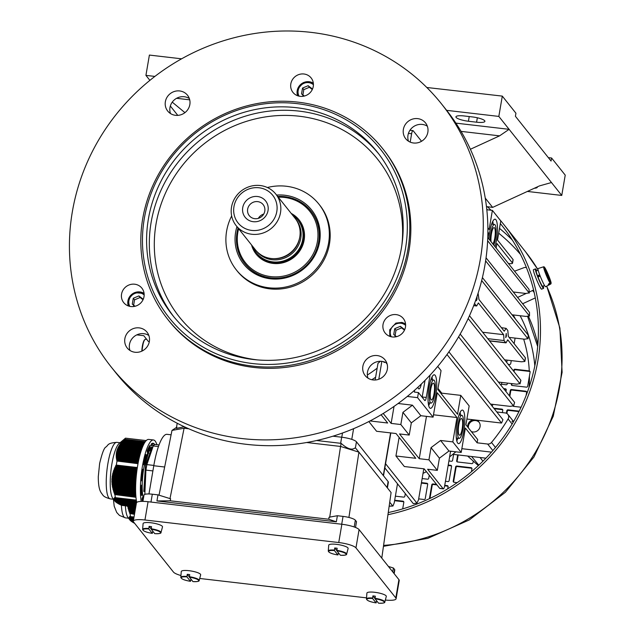 <?xml version="1.0" encoding="UTF-8"?>
<svg xmlns="http://www.w3.org/2000/svg" width="635" height="635" viewBox="0 0 635 635"><rect width="100%" height="100%" fill="white"/><g stroke="black" fill="none" stroke-linecap="round" stroke-linejoin="round"><path stroke-width="0.95" d="M492.133 406.13A146.741 139.073 -38.5 0 0 493.03 404.376M501.007 385.326A146.741 139.073 -38.5 0 0 501.944 382.468M506.746 362.514A146.741 139.073 -38.5 0 0 507.127 360.116M423.029 473.377A146.741 139.073 -38.5 0 0 426.418 471.67M449.612 456.875A146.741 139.073 -38.5 0 0 455.843 451.81M498.912 382.691A146.741 139.073 -38.5 0 0 499.094 382.135A146.741 139.073 -38.5 0 1 498.912 382.691M423.72 469.352A146.741 139.073 -38.5 0 0 424.323 469.043A146.741 139.073 -38.5 0 1 423.72 469.352M450.461 451.914A146.741 139.073 -38.5 0 0 451.247 451.271A146.741 139.073 -38.5 0 1 450.461 451.914M491.498 452.136L461.843 448.683L491.498 452.136M511.969 421.378A4.223 4 141.5 0 1 513.405 421.831M485.91 458.176L452.826 454.327M514.556 271.193L523.859 267.708A4.223 4 141.5 0 1 526.415 267.573M535.305 297.902L522.637 303.752M533.551 289.901A4.223 4 141.5 0 1 532.598 290.505L529.233 292.06M526.137 293.489L517.604 297.426M482.925 461.208L480.1 457.502M467.622 456.049L478.353 465.598M478.806 465.177L471.591 456.509M180.951 575.532A14.78 3.231 9.7 0 1 173.458 572.072L133.604 522.026A14.78 3.231 9.7 0 1 133.31 521.192A14.78 3.231 9.7 0 1 144.947 519.994L338.741 542.536A14.78 3.231 9.7 0 1 355.957 547.878L395.811 597.932A14.78 3.231 9.7 0 1 396.097 598.757A14.78 3.231 9.7 0 1 385.342 600.051M366.53 597.868L199.707 578.469M133.31 521.192L136.438 502.92A14.78 3.231 9.7 0 1 148.066 501.721L341.86 524.256A14.78 3.231 9.7 0 1 359.077 529.606L398.931 579.652A14.78 3.231 9.7 0 1 399.224 580.485L396.097 598.757M151.233 529.249A8.898 1.945 -170.3 0 1 160.353 532.305A8.898 1.945 -170.3 0 1 154.734 533.646L151.233 529.249L151.527 526.661A9.509 2.08 -170.3 0 0 149.082 526.375L148.788 528.963L152.289 533.36L152.821 531.074M151.209 528.772A9.319 2.04 9.7 0 1 160.996 532.543L162.489 526.915A9.842 2.151 -170.3 0 0 153.162 523.089A9.842 2.151 -170.3 0 0 143.097 523.597L142.629 529.407A9.319 2.04 9.7 0 1 148.765 528.487M148.788 528.963A8.898 1.945 -170.3 0 0 143.161 530.304A8.898 1.945 -170.3 0 0 152.289 533.36L152.432 533.098M149.082 526.375L151.193 529.026M189.405 577.191A8.898 1.945 -170.3 0 1 198.533 580.247A8.898 1.945 -170.3 0 1 192.905 581.581L189.405 577.191L189.706 574.596A9.509 2.08 -170.3 0 0 187.254 574.318L186.96 576.905L190.46 581.303L191 579.017M189.389 576.715A9.319 2.04 9.7 0 1 199.176 580.485L200.668 574.85A9.842 2.151 -170.3 0 0 191.341 571.032A9.842 2.151 -170.3 0 0 181.269 571.54L180.808 577.342A9.319 2.04 9.7 0 1 186.936 576.429M186.96 576.905A8.898 1.945 -170.3 0 0 181.34 578.247A8.898 1.945 -170.3 0 0 190.46 581.303L190.611 581.033M187.254 574.318L189.365 576.969M375.039 598.773A8.898 1.945 -170.3 0 1 384.167 601.829A8.898 1.945 -170.3 0 1 378.539 603.171L375.039 598.773L375.333 596.186A9.509 2.08 -170.3 0 0 372.888 595.9L372.594 598.495L376.095 602.885L376.634 600.607M375.023 598.297A9.319 2.04 9.7 0 1 384.81 602.067L386.302 596.44A9.842 2.151 -170.3 0 0 376.976 592.622A9.842 2.151 -170.3 0 0 366.903 593.122L366.443 598.932A9.319 2.04 9.7 0 1 372.57 598.019M372.594 598.495A8.898 1.945 -170.3 0 0 366.974 599.829A8.898 1.945 -170.3 0 0 376.095 602.885L376.245 602.623M372.888 595.9L374.999 598.559M336.867 550.839A8.898 1.945 -170.3 0 1 345.988 553.895A8.898 1.945 -170.3 0 1 340.368 555.236L336.867 550.839L337.161 548.251A9.509 2.08 -170.3 0 0 334.716 547.965L334.423 550.553L337.915 554.95L338.455 552.664M336.844 550.362A9.319 2.04 9.7 0 1 346.631 554.133L348.123 548.497A9.842 2.151 -170.3 0 0 338.796 544.679A9.842 2.151 -170.3 0 0 328.732 545.187L328.263 550.989A9.319 2.04 9.7 0 1 334.399 550.077M334.423 550.553A8.898 1.945 -170.3 0 0 328.795 551.894A8.898 1.945 -170.3 0 0 337.915 554.95L338.066 554.68M334.716 547.965L336.828 550.616M402.693 508.889L403.812 502.325A1.056 1 -38.5 0 0 402.971 501.19L394.684 500.229M519.176 411.147L508.04 409.853A1.056 1 -38.5 0 0 506.849 410.75L506.42 413.266M511.492 383.58L511.358 384.35A1.056 1 -38.5 0 0 512.207 385.485L526.486 387.144A1.056 1 -38.5 0 0 527.677 386.247L530.114 372.039L529.28 370.896L514.985 369.237A1.056 1 -38.5 0 0 513.786 370.134L513.62 371.142M529.923 371.261L529.28 370.896A1.056 1 -38.5 0 0 529.265 370.896A137.303 130.135 -38.5 0 0 523.645 339.09M502.372 412.615L502.769 410.273A1.056 1 -38.5 0 0 501.92 409.138L493.768 408.194M526.09 395.534L526.637 392.343A1.056 1 -38.5 0 0 525.796 391.208L511.516 389.541A1.056 1 -38.5 0 0 510.318 390.438L509.397 395.859M513.263 406.321L521.073 407.225M501.372 384.223L506.087 384.77A1.056 1 -38.5 0 0 507.278 383.873L507.413 383.103M514.096 343.614A1.056 1 -38.5 0 0 514.223 343.257L515.104 338.098M508.175 364.299L509.556 364.466A1.056 1 -38.5 0 0 510.754 363.569L511.262 360.601M505.968 391.557L506.238 389.969A1.056 1 -38.5 0 0 505.397 388.834L503.642 388.628M436.539 484.386L432.959 483.965A1.056 1 -38.5 0 0 431.768 484.862L429.403 498.689M447.731 488.807L448.088 486.759A1.056 1 -38.5 0 0 447.238 485.624L444.746 485.338M448.913 460.97L451.406 461.256A1.056 1 -38.5 0 0 452.596 460.359L453.612 454.422M457.692 454.898L456.676 460.835A1.056 1 -38.5 0 0 457.525 461.97L471.805 463.629A1.056 1 -38.5 0 0 472.996 462.732L473.25 461.272M471.464 471.694L471.956 468.828A1.056 1 -38.5 0 0 471.106 467.693L456.827 466.034A1.056 1 -38.5 0 0 455.636 466.923L453.207 481.139A1.056 1 -38.5 0 0 454.049 482.275L457.192 482.64M445.445 481.274L447.929 481.568A1.056 1 -38.5 0 0 449.128 480.671L451.556 466.455A1.056 1 -38.5 0 0 450.707 465.32L448.215 465.026M395.375 496.165L403.662 497.126A1.056 1 -38.5 0 0 404.852 496.229L405.305 493.609M418.671 498.872L424.061 499.499A1.056 1 -38.5 0 0 425.252 498.602L427.688 484.386A1.056 1 -38.5 0 0 426.839 483.251L421.45 482.624M422.148 478.568L427.53 479.195A1.056 1 -38.5 0 0 428.728 478.298L429.252 475.226M388.255 512.564A182.634 173.093 -38.5 0 0 502.285 225.981A182.634 173.093 -38.5 0 0 500.324 223.568M487.561 209.828A182.634 173.093 -38.5 0 0 486.735 209.042M387.953 514.699A184.745 175.093 -38.5 0 0 503.936 224.663A184.745 175.093 -38.5 0 0 499.554 219.392M490.99 210.225A184.745 175.093 -38.5 0 0 487.418 206.788M539.131 285.321L541.274 288.988M514.04 371.666L514.207 370.657A1.056 1 141.5 0 1 515.406 369.76L529.685 371.427A1.056 1 141.5 0 1 529.693 371.427L530.082 371.562M511.81 385.35A1.056 1 141.5 0 1 511.778 384.873L511.993 383.635M506.889 413.512L507.27 411.274A1.056 1 141.5 0 1 508.46 410.377L518.954 411.599M394.605 500.697L403.384 501.714A1.056 1 141.5 0 1 403.781 501.848M494.189 408.718L502.341 409.67A1.056 1 141.5 0 1 502.737 409.797M509.81 396.383L510.738 390.969A1.056 1 141.5 0 1 511.929 390.073L526.209 391.731A1.056 1 141.5 0 1 526.606 391.866M504.055 389.16L505.809 389.358A1.056 1 141.5 0 1 506.206 389.493M429.958 498.427L432.181 485.386A1.056 1 141.5 0 1 433.38 484.489L436.959 484.91M444.667 485.807L447.659 486.156A1.056 1 141.5 0 1 448.048 486.283M457.129 461.836A1.056 1 141.5 0 1 457.097 461.359L458.192 454.954M453.66 482.148A1.056 1 141.5 0 1 453.628 481.671L456.057 467.455A1.056 1 141.5 0 1 457.248 466.558L471.527 468.217A1.056 1 141.5 0 1 471.924 468.352M448.135 465.495L451.128 465.844A1.056 1 141.5 0 1 451.525 465.979M421.37 483.1L427.26 483.783A1.056 1 141.5 0 1 427.649 483.918M479.203 422.339A6.334 6.001 -38.5 0 0 468.447 427.958M535.408 268.883L533.463 269.692A10.557 0.968 67.3 0 0 535.432 276.796A10.557 0.968 67.3 0 0 541.599 289.179L543.536 288.369A10.557 0.968 -112.7 0 1 538.583 278.995A10.557 0.968 -112.7 0 1 535.408 268.883A10.557 0.968 -112.7 0 1 536.837 270.748M543.219 286.044A10.557 0.968 -112.7 0 1 543.536 288.369M538.289 277.043A5.596 0.516 -112.7 0 1 538.131 276.622M538.163 270.192L536.281 270.978A8.287 0.762 67.3 0 0 537.591 275.947L538.147 276.63L539.964 275.511M540.115 275.892L538.067 277.185A8.287 0.762 67.3 0 0 542.663 286.274L544.544 285.488M539.647 274.669L537.591 275.947M550.87 283.369L544.87 267.708A8.898 0.818 67.3 0 1 549.386 277.439A8.898 0.818 67.3 0 1 550.87 283.369L548.751 284.885L548.465 284.139M543.87 266.843L550.37 282.734L548.251 284.258A9.509 0.873 67.3 0 0 548.751 284.885M550.164 283.266A9.319 0.857 -112.7 0 1 545.687 273.748A9.319 0.857 -112.7 0 1 543.687 266.771L538.02 268.573A9.842 0.905 67.3 0 0 539.845 275.201A9.842 0.905 67.3 0 0 545.386 286.655A9.842 0.905 67.3 0 0 545.6 286.726L550.862 283.964A9.319 0.857 -112.7 0 1 550.664 283.893M539.091 276.535A4.731 0.437 -112.7 0 1 538.948 276.138M410.194 142.113L411.623 133.755A4.223 0.976 -83.4 0 1 412.948 130.619A4.223 0.976 -83.4 0 1 413.155 130.746L421.537 141.272M476.964 296.616L477.044 299.172L476.369 300.744L476.083 299.164M474.678 303.673L476.361 305.784L473.75 305.483M487.751 338.661L504.047 340.55L503.642 334.677L478.369 302.943L476.671 305.983L473.694 305.633M504.047 340.55L505.722 342.662L489.426 340.765M478.091 293.164L478.957 299.49L504.23 331.224L506.127 328.366L507.809 330.478L508.325 336.367L525.367 357.767A320.929 304.165 141.5 0 1 524.772 361.22L507.73 339.812L506.039 342.86L489.569 340.947M501.388 327.652L506.127 328.366M506.405 336.05L505.738 337.622L506.222 333.423L506.405 336.05M487.878 227.941L489.125 229.497L492.387 210.391L500.777 220.924L497.515 240.038L513.032 259.524L512.445 262.977A4.223 0.921 9.7 0 1 512.524 263.215A4.223 0.921 9.7 0 1 509.206 263.557L508.397 263.462M487.894 232.148L488.529 232.95L487.886 232.878M487.783 237.331L488.529 232.95M496.141 248.071L496.919 243.483L512.445 262.977M488.902 238.974A16.891 3.921 -83.4 0 1 489.76 231.751A16.891 3.921 -83.4 0 1 495.062 219.186A16.891 3.921 -83.4 0 1 497.467 228.997A16.891 3.921 -83.4 0 1 494.99 246.626M433.499 414.798L456.986 417.528L437.269 392.763L433.102 417.131L417.576 397.645L418.449 392.565L424.736 400.471A4.223 0.976 96.6 0 0 424.942 400.598A4.223 0.976 96.6 0 0 426.268 397.462L430.093 375.126A4.223 0.976 96.6 0 0 430.093 375.094M456.986 417.528L452.818 441.897L461.208 452.43L465.376 428.061L477.115 442.809L477.679 439.547L465.931 424.791L469.162 405.908L460.772 395.367L457.541 414.258L437.825 389.493L441.055 370.61L437.721 366.435M429.022 387.342A16.891 3.921 -83.4 0 1 434.324 374.785A16.891 3.921 -83.4 0 1 436.269 392.009A16.891 3.921 -83.4 0 1 430.427 408.337A16.891 3.921 -83.4 0 1 429.022 387.342M457.129 422.64A16.891 3.921 -83.4 0 1 462.431 410.075A16.891 3.921 -83.4 0 1 464.375 427.307A16.891 3.921 -83.4 0 1 458.533 443.635A16.891 3.921 -83.4 0 1 457.129 422.64M136.787 334.875L143.78 335.693L148.392 341.487L149.328 341.598M437.999 388.445L441.754 393.16A141.462 134.072 141.5 0 1 441.238 393.787M477.115 442.809L487.64 444.04A4.223 4 -38.5 0 0 491.49 442.46L495.483 447.477M399.121 437.388L395.938 455.993L404.328 466.527L424.156 468.836L439.682 488.323A4.223 0.976 96.6 0 0 439.888 488.458L443.357 488.863A4.223 0.976 -83.4 0 1 443.151 488.728L439.682 488.323M368.848 421.553L376.587 431.276L396.049 433.538L415.766 458.295L395.938 455.993M439.42 458.184L448.969 451.009L440.579 440.476L431.03 447.643L439.42 458.184L437.332 470.368L427.625 469.241L443.151 488.728M450.58 451.199L444.683 485.719A4.223 0.976 -83.4 0 1 443.357 488.863M411.313 422.886L420.862 415.711L412.472 405.178L402.923 412.353L411.313 422.886L409.226 435.07L399.518 433.943L419.235 458.7L426.474 416.362M503.642 334.677L482.64 332.232M504.611 359.831L521.533 361.799L524.859 361.458L525.447 357.997M512.524 263.215L513.12 259.763A4.223 0.921 -170.3 0 0 513.032 259.524M466.916 419.029L501.563 423.061A320.929 304.165 -38.5 0 0 502.936 419.695L448.905 351.853M447 354.536L501.563 423.061M441.754 393.16L460.772 395.367M375.61 377.23A141.462 134.072 141.5 0 1 371.84 379.73M387.152 364.141L385.929 362.609M384.842 467.908L413.298 503.65L416.933 503.111A320.929 304.165 141.5 0 1 413.298 503.65M385.556 463.717L416.933 503.111L418.489 499.943L423.815 468.797M389.731 502.19L392.692 505.912A320.929 304.165 141.5 0 1 389.168 506.166M389.16 506.222L392.938 506.047L394.24 502.825L397.494 483.799M437.332 470.368L428.942 459.827L419.235 458.7M409.226 435.07L400.836 424.537L391.128 423.402L394.033 406.408M383.215 413.472L391.128 423.402M381.095 414.758L387.66 423.005L370.007 420.949M380.46 361.275A146.741 139.073 141.5 0 1 378 363.276L375.142 380M383.548 361.688L384.215 362.522A146.741 139.073 141.5 0 0 384.731 362.077M381.857 361.363L378.801 379.254M485.624 260.874L529.495 316.063L529.487 312.349A320.929 304.165 141.5 0 1 529.407 315.857L526.129 316.436L512.048 314.793M486.061 257.81L529.487 312.349M481.679 280.559L528.003 338.86M482.402 277.574L528.256 335.153A320.929 304.165 141.5 0 1 527.923 338.638L524.669 339.209L509.151 337.407M468.178 318.564L520.057 383.858M469.479 315.714L520.819 380.182A320.929 304.165 141.5 0 1 519.978 383.603L516.723 384.183L498.404 382.056M487.64 240.705L529.28 293.076L529.011 289.346A320.929 304.165 141.5 0 1 529.193 292.886L525.859 293.457L513.278 291.989M487.775 237.561L529.011 289.346M458.581 336.828L513.588 406.067L514.612 402.407A320.929 304.165 141.5 0 1 513.517 405.805L510.222 406.376L490.498 404.082M460.184 334.058L514.612 402.407M377.158 368.189A146.741 139.073 141.5 0 1 367.34 375.039M471.321 431.562A6.334 6.001 -38.5 0 0 478.909 421.934A6.334 6.001 -38.5 0 0 476.448 420.14M473.472 419.791A6.334 6.001 -38.5 0 0 467.82 427.164M512.12 424.005L508.095 418.949A4.223 4 -38.5 0 0 505.254 412.948L496.768 411.964M508.095 418.949A181.578 172.093 141.5 0 1 491.49 442.46M486.815 209.74L492.387 210.391M402.923 412.353L400.836 424.537M412.472 405.178L398.105 403.503M420.862 415.711L433.102 417.131M407.281 396.446L417.576 397.645M414.695 390.144L414.369 392.089L418.449 392.565M431.03 447.643L428.942 459.827M448.969 451.009L461.208 452.43M440.579 440.476L452.818 441.897M428.673 405.614A16.891 3.921 96.6 0 0 429.784 402.947M432.467 379.881A16.891 3.921 96.6 0 0 431.998 377.031M430.07 388.66A11.613 2.699 -83.4 0 1 433.721 380.024A11.613 2.699 -83.4 0 1 435.054 391.874A11.613 2.699 -83.4 0 1 431.038 403.098A11.613 2.699 -83.4 0 1 430.07 388.66M430.697 389.453A8.445 1.961 96.6 0 0 430.99 399.685A8.445 1.961 96.6 0 0 431.403 399.947A8.445 1.961 96.6 0 0 434.324 391.787A8.445 1.961 96.6 0 0 433.348 383.167A8.445 1.961 96.6 0 0 430.697 389.453M456.779 440.912A16.891 3.921 96.6 0 0 457.891 438.245M460.573 415.179A16.891 3.921 96.6 0 0 460.105 412.329M458.176 423.958A11.613 2.699 -83.4 0 1 461.828 415.322A11.613 2.699 -83.4 0 1 463.161 427.164A11.613 2.699 -83.4 0 1 459.145 438.388A11.613 2.699 -83.4 0 1 458.176 423.958M459.097 434.975A8.445 1.961 96.6 0 0 459.51 435.245A8.445 1.961 96.6 0 0 462.431 427.085A8.445 1.961 96.6 0 0 461.454 418.465A8.445 1.961 96.6 0 0 458.803 424.751A8.445 1.961 96.6 0 0 459.097 434.975M492.736 221.432A16.891 3.921 -83.4 0 1 493.204 224.282M490.117 240.506A11.613 2.699 -83.4 0 1 490.807 233.069A11.613 2.699 -83.4 0 1 494.451 224.433A11.613 2.699 -83.4 0 1 496.086 232.378A11.613 2.699 -83.4 0 1 493.768 245.094M492.847 243.935A8.445 1.961 96.6 0 0 495.109 235.696A8.445 1.961 96.6 0 0 494.498 227.838A8.445 1.961 96.6 0 0 494.086 227.576A8.445 1.961 96.6 0 0 491.434 233.855A8.445 1.961 96.6 0 0 491.038 241.657M422.148 397.216A4.223 0.976 96.6 0 0 422.188 396.986L425.029 380.373M417.965 387.183A8.445 1.961 96.6 0 0 418.521 388.676A8.445 1.961 96.6 0 0 418.933 388.938A8.445 1.961 96.6 0 0 421.315 384.032M176.586 98.298L189.722 99.83M184.928 112.649L172.252 102.14M181.61 58.817L149.392 55.07L145.923 75.374L154.884 76.414M149.892 80.359L145.923 75.374M170.331 106.021L177.776 115.372M477.345 117.777L476.591 122.198A10.557 2.31 -170.3 0 0 484.902 121.341A10.557 2.31 -170.3 0 0 472.4 116.927L464.241 115.975A10.557 2.31 -170.3 0 0 455.93 116.832A10.557 2.31 -170.3 0 0 468.432 121.245L469.233 116.562M476.591 122.198L468.432 121.245M426.799 87.487L502.301 96.107L498.832 116.419L446.643 110.347M455.898 123.134L509.111 129.326L499.57 135.858L461.058 131.381M470.392 149.265L499.57 135.858M498.832 116.419L561.753 195.437L565.229 175.133L551.593 158.012L551.069 161.052L515.414 116.276L515.938 113.228L502.301 96.107M486.458 206.597L492.649 207.391L485.243 198.096M492.649 207.391L539.425 185.912L551.482 182.531M551.593 158.012L548.346 157.631M561.753 195.437L527.383 191.437M537.305 186.88A10.557 2.31 9.7 0 1 537.337 187.19A10.557 2.31 9.7 0 1 534.297 188.262M257.532 196.509A13.089 12.406 141.5 0 1 268.034 210.574A13.089 12.406 141.5 0 1 253.23 221.694A13.089 12.406 141.5 0 1 242.737 207.629A13.089 12.406 141.5 0 1 257.532 196.509M259.024 187.777A22.169 21.011 -38.5 0 0 235.013 217.607A22.169 21.011 -38.5 0 0 272.105 221.917A22.169 21.011 -38.5 0 0 259.024 187.777M260.175 185.523A25.337 24.011 -38.5 0 0 234.799 198.255A25.337 24.011 -38.5 0 0 236.188 225.671A25.337 24.011 -38.5 0 0 270.97 228.679A25.337 24.011 -38.5 0 0 275.828 194.112A25.337 24.011 -38.5 0 0 260.175 185.523M236.188 225.671L255.492 249.904A25.337 24.011 -38.5 0 0 275.225 258.628A25.337 24.011 -38.5 0 0 299.212 239.53A25.337 24.011 -38.5 0 0 295.132 218.345L275.828 194.112M275.225 258.628L276.011 258.588A24.281 23.011 -38.5 0 0 298.998 240.292L299.212 239.53M256.715 251.325A25.257 23.939 -38.5 0 0 291.267 254.167A25.257 23.939 -38.5 0 0 296.235 219.853M253.016 246.801A26.392 25.011 -38.5 0 0 256.548 252.936A26.392 25.011 -38.5 0 0 292.775 256.064A26.392 25.011 -38.5 0 0 297.839 220.051A26.392 25.011 -38.5 0 0 292.656 215.233M264.787 211.153A8.866 8.406 -38.5 0 0 263.16 204.629A8.866 8.406 -38.5 0 0 250.984 203.581A8.866 8.406 -38.5 0 0 249.285 215.678A8.866 8.406 -38.5 0 0 258.278 218.376A8.866 8.406 -38.5 0 0 264.787 211.153M263.739 214.066A8.866 8.406 -38.5 0 0 258.35 218.361M277.701 196.453A42.227 40.021 141.5 0 1 310.856 210.979A42.227 40.021 141.5 0 1 318.627 242.03A42.227 40.021 141.5 0 1 287.623 276.455A42.227 40.021 141.5 0 1 244.792 263.588A42.227 40.021 141.5 0 1 238.061 228.021M256.548 252.936L257.183 253.722A26.392 25.011 -38.5 0 0 283.948 261.763A26.392 25.011 -38.5 0 0 303.324 240.252A26.392 25.011 -38.5 0 0 298.474 220.845L297.839 220.051M238.633 228.743A41.172 39.021 -38.5 0 0 269.01 276.36A41.172 39.021 -38.5 0 0 317.397 241.649A41.172 39.021 -38.5 0 0 278.273 197.175M291.203 213.408A27.448 26.011 141.5 0 1 304.133 240.101A27.448 26.011 141.5 0 1 278.733 263.485A27.448 26.011 141.5 0 1 251.563 244.975M405.463 327.088A11.613 11.009 -38.5 0 0 403.328 318.548A11.613 11.009 -38.5 0 0 387.39 317.175A11.613 11.009 -38.5 0 0 385.159 333.018A11.613 11.009 -38.5 0 0 396.938 336.55A11.613 11.009 -38.5 0 0 405.463 327.088M387.35 369.173A12.668 12.009 141.5 0 1 378.047 379.5A12.668 12.009 141.5 0 1 365.196 375.642A12.668 12.009 141.5 0 1 367.633 358.354A12.668 12.009 141.5 0 1 385.016 359.854A12.668 12.009 141.5 0 1 387.35 369.173M480.354 259.167A211.137 200.104 141.5 0 1 325.342 431.284A211.137 200.104 141.5 0 1 111.189 366.966A211.137 200.104 141.5 0 1 151.701 78.899A211.137 200.104 141.5 0 1 441.523 103.918A211.137 200.104 141.5 0 1 480.354 259.167M382.667 148.63L383.715 149.947A137.239 130.072 141.5 0 1 408.956 250.857A137.239 130.072 141.5 0 1 308.197 362.744A137.239 130.072 141.5 0 1 168.997 320.929L167.95 319.611A137.239 130.072 141.5 0 1 194.286 132.374A137.239 130.072 141.5 0 1 382.667 148.63A137.239 130.072 141.5 0 1 407.9 249.547A137.239 130.072 141.5 0 1 307.149 361.426A137.239 130.072 141.5 0 1 167.95 319.611M149.344 341.495A12.668 12.009 -38.5 0 0 147.018 332.176A12.668 12.009 -38.5 0 0 129.627 330.676A12.668 12.009 -38.5 0 0 127.198 347.964A12.668 12.009 -38.5 0 0 140.041 351.822A12.668 12.009 -38.5 0 0 149.344 341.495M189.841 104.561A12.668 12.009 -38.5 0 0 187.516 95.242A12.668 12.009 -38.5 0 0 170.124 93.742A12.668 12.009 -38.5 0 0 167.696 111.03A12.668 12.009 -38.5 0 0 180.546 114.887A12.668 12.009 -38.5 0 0 189.841 104.561M427.847 132.239A12.668 12.009 -38.5 0 0 425.521 122.92A12.668 12.009 -38.5 0 0 408.13 121.42A12.668 12.009 -38.5 0 0 405.701 138.708A12.668 12.009 -38.5 0 0 418.544 142.565A12.668 12.009 -38.5 0 0 427.847 132.239M313.261 86.471A11.613 11.009 -38.5 0 0 311.126 77.93A11.613 11.009 -38.5 0 0 295.188 76.557A11.613 11.009 -38.5 0 0 292.957 92.4A11.613 11.009 -38.5 0 0 304.736 95.933A11.613 11.009 -38.5 0 0 313.261 86.471M144.002 296.68A11.613 11.009 -38.5 0 0 141.867 288.139A11.613 11.009 -38.5 0 0 125.928 286.766A11.613 11.009 -38.5 0 0 123.698 302.609A11.613 11.009 -38.5 0 0 135.477 306.149A11.613 11.009 -38.5 0 0 144.002 296.68M408.488 141.216A12.668 12.009 141.5 0 1 407.987 135.184A12.668 12.009 141.5 0 1 427.339 126.206M189.341 98.528A12.668 12.009 -38.5 0 0 174.744 99.536A12.668 12.009 -38.5 0 0 170.482 113.538M148.836 335.463A12.668 12.009 -38.5 0 0 134.239 336.471A12.668 12.009 -38.5 0 0 129.984 350.472M310.856 210.979L311.071 211.241A42.227 40.021 141.5 0 1 318.834 242.292A42.227 40.021 141.5 0 1 287.83 276.717A42.227 40.021 141.5 0 1 244.999 263.85L244.792 263.588M276.598 195.072A43.45 41.18 141.5 0 1 319.595 241.903A43.45 41.18 141.5 0 1 267.7 278.392A43.45 41.18 141.5 0 1 236.958 226.639M267.367 187.516A52.784 50.03 141.5 0 1 318.905 204.137A52.784 50.03 141.5 0 1 328.612 242.951A52.784 50.03 141.5 0 1 289.862 285.98A52.784 50.03 141.5 0 1 236.323 269.899A52.784 50.03 141.5 0 1 231.664 215.948M318.905 204.137L319.746 205.192A52.784 50.03 141.5 0 1 329.454 244.007A52.784 50.03 141.5 0 1 290.703 287.036A52.784 50.03 141.5 0 1 237.165 270.954L236.323 269.899M401.368 248.309A130.905 124.063 141.5 0 1 305.26 355.021A130.905 124.063 141.5 0 1 172.49 315.143A130.905 124.063 141.5 0 1 197.604 136.541A130.905 124.063 141.5 0 1 377.293 152.051A130.905 124.063 141.5 0 1 401.368 248.309M405.447 248.777A135.128 128.072 141.5 0 1 190.373 338.558A135.128 128.072 141.5 0 1 228.854 113.451A135.128 128.072 141.5 0 1 405.447 248.777M441.523 103.918L446.135 109.712A211.137 200.104 141.5 0 1 484.965 264.962A211.137 200.104 141.5 0 1 329.954 437.086A211.137 200.104 141.5 0 1 115.808 372.761L111.189 366.966M367.99 378.15A12.668 12.009 141.5 0 1 367.482 372.118A12.668 12.009 141.5 0 1 386.842 363.141M396.534 336.661L393.74 334.518L394.74 328.66L400.344 326.319L404.709 329.66M395.002 336.098L396.002 330.24L394.74 328.66M396.002 330.24L401.598 327.898L400.344 326.319M401.598 327.898L404.487 330.152M135.072 306.26L132.278 304.117L133.279 298.252L138.882 295.918L143.24 299.26M133.541 305.697L134.541 299.831L140.137 297.498L138.882 295.918M140.137 297.498L143.026 299.744M134.541 299.831L133.279 298.252M304.34 96.044L301.538 93.901L302.546 88.043L308.142 85.701L312.507 89.043M302.8 95.48L303.8 89.622L309.404 87.281L308.142 85.701M309.404 87.281L312.285 89.535M303.8 89.622L302.546 88.043M164.655 467.011L153.781 465.741L148.963 493.959M153.781 465.741A42.227 9.803 -83.4 0 1 167.053 434.332L171.101 434.808M176.911 427.133L171.982 430.411L184.079 428.244L169.974 498.713M159.02 495.189L171.982 430.411M328.747 519.239L336.344 521.819L156.94 500.959L170.212 500.801L328.747 519.239L329.057 517.215L337.383 515.731L343.051 516.39A10.557 2.31 9.7 0 1 355.346 520.208L356.513 521.676L355.521 527.463M142.931 501.364L144.01 495.062A10.557 2.31 9.7 0 1 152.313 494.205L150.971 502.055M170.212 500.801L170.617 498.792L157.98 494.863L152.313 494.205M393.906 573.341L394.573 569.468L393.406 568L392.74 571.881M394.573 569.468A10.557 2.31 9.7 0 1 394.779 570.055L394.16 573.659M388.422 566.452L393.406 568M336.344 521.819L337.383 515.731M329.7 517.295L340.558 446.445L306.681 442.508M188.801 428.8L184.079 428.244L185.087 427.117M156.94 500.959L157.98 494.863M341.13 443.349L340.558 446.445L358.918 452.152L355.298 447.754C352.171 450.501 347.456 449.032 341.13 443.349L340.646 443.301L341.686 437.213L332.93 436.189M316.659 440.515L340.646 443.301M387.096 487.537L388.12 481.568L356.441 441.793L355.402 447.881M184.245 426.728L176.324 428.411L177.205 423.243M341.686 437.213A12.668 2.77 9.7 0 1 356.441 441.793M388.12 481.568A12.668 2.77 9.7 0 1 388.366 482.282L387.406 487.918M381.778 558.109L391.096 492.562L358.918 452.152L348.909 517.454M151.868 449.397A28.043 6.509 96.6 0 0 151.289 448.119M151.066 449.81A26.392 6.128 96.6 0 0 150.447 448.889M136.731 502.42A35.052 8.136 -83.4 0 1 137.676 465.495A35.052 8.136 -83.4 0 1 148.693 439.42L153.472 439.976A35.052 8.136 -83.4 0 1 156.853 444.683M141.216 501.388A35.052 8.136 -83.4 0 1 142.462 466.05A35.052 8.136 -83.4 0 1 153.472 439.976M125.484 438.174L119.174 443.46A28.456 6.604 96.6 0 0 110.99 470.329A28.456 6.604 96.6 0 0 112.792 498.356L114.776 501.007L136.334 503.523M135.946 497.022L114.856 494.57L135.969 497.308M135.93 505.897L118.523 503.872L135.898 506.079M138.041 463.471L116.911 461.018L138.001 463.685M135.62 490.633L112.855 487.99L113.046 488.799L135.636 491.426M136.112 504.801L116.364 502.507L136.081 504.984M135.858 481.132L112.157 478.377L112.101 479.163L135.811 481.925M136.35 500.348L114.919 498.038L136.382 500.539M136.231 476.409L112.935 473.702L112.752 474.472L136.16 477.195M136.43 502.968L114.411 500.412L136.398 503.15M136.755 471.71L114.435 469.114L114.141 469.876L136.66 472.496M136.311 475.631L113.133 472.932L113.355 472.162L136.39 474.845M136.144 504.619L115.808 502.063L136.176 504.436M135.604 489.839L112.681 487.172L112.53 486.362L135.604 489.045M142.089 448.151L119.253 445.5L118.904 446.064L141.875 448.739M135.715 493.824L113.721 491.26L113.982 492.085L135.763 494.617M135.739 507L121.325 505.325L135.731 507.063M135.874 496.221L114.546 493.744L114.26 492.911L135.819 495.419M136.477 474.059L113.602 471.4L113.855 470.638L136.565 473.273M136.303 503.706L114.943 501.221L136.271 503.888M135.961 505.714L117.729 503.412L135.993 505.531M139.017 458.732L116.221 456.081L116.245 456.684L138.882 459.319M135.771 482.711L112.062 479.957L112.046 480.743L135.731 483.497M135.771 506.817L120.325 504.833L135.803 506.635M136.366 503.333L114.776 501.015L114.181 500.166L114.514 500.61M135.7 484.291L112.054 481.544L112.085 482.338L135.668 485.084M141.264 450.485L117.991 447.778L117.729 448.358L141.073 451.072M136.025 505.349L117.007 502.952L136.057 505.166M136.7 502.253L114.221 499.642L136.708 502.444M138.509 461.097L116.427 458.533L116.523 459.153L138.382 461.693M142.311 447.572L119.618 444.937L119.999 444.373L142.542 446.992M138.628 460.502L116.348 457.914L116.284 457.303L138.755 459.915M135.684 493.022L113.475 490.442L113.252 489.617L135.652 492.228M139.883 455.184L116.483 452.461L116.388 453.057L139.732 455.779M136.477 501.11L114.427 498.729L136.517 501.301M136.66 502.063L114.221 499.451L136.62 501.872M138.152 462.875L116.769 460.391L116.634 459.772L138.271 462.288M142.78 446.413L120.404 443.809L120.825 443.254L143.026 445.833M139.581 456.367L116.308 453.66L116.261 454.263L139.438 456.954M136.088 477.98L112.593 475.25L112.451 476.028L136.025 478.774M135.604 488.251L112.403 485.553L112.292 484.743L135.612 487.458M135.834 506.452L119.388 504.349L135.866 506.27M139.152 458.137L116.213 455.47L116.229 454.866L139.295 457.549M141.462 449.905L118.277 447.207L118.578 446.635L141.661 449.318M144.828 442.397L123.746 439.952L123.214 440.492L144.478 442.968M137.184 468.582L115.792 466.098L115.427 466.844L137.073 469.36M136.581 501.682L114.284 499.086L136.549 501.491M143.288 445.262L121.269 442.698L121.73 442.143L143.566 444.683M140.041 454.596L116.594 451.874L116.729 451.279L140.2 454.009M136.858 470.924L114.745 468.352L115.078 467.598L136.962 470.146M135.914 480.346L112.236 477.591L112.332 476.806L135.969 479.56M136.469 502.785L114.276 500.023L136.565 502.61M140.367 453.422L116.888 450.691L117.062 450.104L140.541 452.834M136.446 500.92L114.633 498.38L136.414 500.729M143.851 444.111L122.206 441.595L122.706 441.039L144.153 443.54M140.716 452.247L117.261 449.517L117.483 448.937L140.891 451.66M135.628 486.664L112.205 483.941L112.133 483.14L135.644 485.87M145.344 441.642L124.484 439.214L125.5 438.158L146.248 440.571M136.207 504.253L115.332 501.634L136.239 504.071M121.039 504.881L121.325 505.325M120.031 504.396L120.325 504.833M119.086 503.912L119.388 504.349M118.213 503.436L118.523 503.872M117.411 502.968L117.729 503.412M116.689 502.507L117.007 502.952M116.046 502.063L116.364 502.507M115.483 501.626L115.808 502.063M115.006 501.198L115.332 501.634M114.61 500.777L114.943 501.221M114.451 500.57L114.776 501.015M114.157 499.975L114.411 500.412M114.062 499.594L114.276 500.023M114.046 499.213L114.221 499.642M114.117 498.848L114.244 499.269M114.26 498.491L114.348 498.912M114.03 498.467L114.427 498.729M114.475 498.142L114.522 498.554M114.213 498.118L114.633 498.38M114.76 497.808L114.768 498.213M114.467 497.769L114.919 498.038M115.11 497.475L115.086 497.872M114.792 497.435L115.332 497.649L114.975 494.863M135.938 496.903L114.856 494.57M114.61 494.419L114.546 493.744M135.803 495.3L114.26 492.911M113.998 492.76L113.982 492.085M135.715 493.697L113.721 491.26M113.451 491.109L113.475 490.442M135.652 492.101L113.252 489.617M112.974 489.466L113.046 488.799M135.612 490.514L112.855 487.99M112.578 487.831L112.681 487.172M135.604 488.918L112.53 486.362M112.252 486.204L112.403 485.553M135.62 487.339L112.292 484.743M112.006 484.592L112.205 483.941M135.652 485.751L112.133 483.14M111.839 482.981L112.085 482.338M135.707 484.172L112.054 481.544M111.76 481.386L112.046 480.743M135.779 482.592L112.062 479.957M111.768 479.798L112.101 479.163M135.866 481.012L112.157 478.377M111.863 478.219L112.236 477.591M135.977 479.441L112.332 476.806M112.038 476.655L112.451 476.028M136.104 477.861L112.593 475.25M112.3 475.099L112.752 474.472M136.247 476.29L112.935 473.702M112.649 473.551L113.133 472.932M136.406 474.726L113.355 472.162M113.078 472.011L113.602 471.4M136.581 473.154L113.855 470.638M113.586 470.479L114.141 469.876M136.771 471.591L114.435 469.114M114.165 468.963L114.745 468.352M136.977 470.027L115.078 467.598M114.816 467.447L115.427 466.844M137.208 468.463L115.792 466.098M115.538 465.947L116.308 465.082L116.967 461.232M138.097 463.153L116.911 461.018M138.327 461.97L116.634 459.772M138.573 460.78L116.427 458.533M138.827 459.597L116.284 457.303M139.089 458.414L116.221 456.081M139.367 457.232L116.229 454.866M139.66 456.049L116.308 453.66M139.97 454.874L116.483 452.461M140.287 453.692L116.729 451.279M140.629 452.517L117.062 450.104M140.994 451.35L117.483 448.937M141.367 450.175L117.991 447.778M141.772 449.008L118.578 446.635M142.2 447.842L119.253 445.5M142.669 446.683L119.999 444.373M143.169 445.524L120.825 443.254M143.716 444.373L121.73 442.143M144.328 443.23L122.706 441.039M145.026 442.103L123.746 439.952M123.968 439.65L124.484 439.214M125.008 438.571L125.436 438.214M136.327 500.158L115.26 497.705M136.311 500.094L115.332 497.649M137.303 467.804L116.173 465.344M137.35 467.527L116.308 465.082M145.201 441.841L124.285 439.404M152.876 446.984A28.043 6.509 96.6 0 0 152.662 446.945A28.043 6.509 96.6 0 0 143.851 467.797A28.043 6.509 96.6 0 0 143.399 498.594M152.257 445.238L152.543 443.547A31.75 7.374 -83.4 0 0 152.273 443.349M141.526 480.203L142.01 480.258L141.486 480.814A31.75 7.374 -83.4 0 1 142.732 469.281L143.137 469.797L142.661 469.741M142.01 480.258A29.694 6.89 -83.4 0 1 143.137 469.797M150.066 447.111A29.694 6.89 -83.4 0 0 147.368 452.422L147.177 450.977A31.75 7.374 -83.4 0 1 150.162 445.135L150.066 447.111L148.979 446.984M151.36 445.127L152.852 445.302A29.694 6.89 -83.4 0 0 151.328 445.802L151.416 443.825A31.75 7.374 -83.4 0 1 153.091 443.254A31.75 7.374 -83.4 0 1 154.138 443.73L152.543 443.547M152.852 445.302A29.694 6.89 -83.4 0 1 153.591 445.572M153.876 445.278L154.138 443.73M142.502 501.364A31.75 7.374 -83.4 0 1 141.994 498.943L142.494 497.475A29.694 6.89 -83.4 0 0 143.121 500.253M146.169 455.922A29.694 6.89 -83.4 0 0 143.954 465.034L143.542 464.518A31.75 7.374 -83.4 0 1 145.979 454.485L146.169 455.922L145.574 455.859M142.049 494.022L141.549 495.49A31.75 7.374 -83.4 0 1 141.272 485.553L141.795 485.005A29.694 6.89 -83.4 0 0 142.049 494.022L141.422 493.951M145.002 490.522L144.256 490.434L143.796 491.426L144.963 491.561M143.796 491.426L145.621 462.574L148.892 451.564L152.368 447.738L151.011 447.58M152.9 470.916L145.923 470.106L144.836 494.371M145.923 470.106L146.86 464.606L153.837 465.423M158.48 446.556L153.233 445.945L146.86 464.606M153.233 445.945L154.686 444.429L159.06 444.944M144.256 490.434L145.502 465.606L151.13 449.755M125.405 505.865A28.456 6.604 96.6 0 0 127.897 517.319L129.873 519.97M134.533 514.064L129.961 513.532L134.485 514.342M134.318 522.922L133.628 522.843L134.477 523.129M135.596 507.841L127.952 506.952L128.143 507.77L135.461 508.619M133.39 521.692L131.469 521.47L133.509 521.891M133.985 517.279L130.016 517.009L133.953 517.461M133.541 519.843L129.516 519.374L133.517 520.025M133.326 521.502L130.913 521.033L133.302 521.311M135.064 510.953L128.818 510.23L129.08 511.048L134.93 511.731M134.668 513.286L129.651 512.707L129.357 511.881L134.795 512.508M133.421 520.573L130.04 520.184L133.39 520.756M134.152 522.716L132.826 522.375L133.985 522.51M133.453 520.39L129.548 519.533M133.485 520.208L129.619 519.573M133.826 522.303L132.112 521.914L133.66 522.097M133.667 519.112L129.326 518.605L133.636 519.295M135.199 510.175L128.58 509.405L128.349 508.587L135.326 509.397M133.858 518.009L129.524 517.7L133.826 518.2M133.699 518.93L129.35 518.231L133.731 518.747M133.763 518.565L129.389 518.057L133.794 518.382M133.572 519.66L129.381 518.986L133.604 519.478M133.89 517.827L129.738 517.35L133.921 517.644M133.326 521.129L130.437 520.605L133.358 520.946M134.191 522.875L134.493 523.311M133.31 522.399L133.628 522.843M132.517 521.93L132.826 522.375M131.786 521.478L132.112 521.914M131.143 521.025L131.469 521.47M130.58 520.589L130.913 521.033M130.104 520.16L130.437 520.605M129.715 519.74L130.04 520.184M129.262 518.938L129.516 519.374M129.167 518.557L129.381 518.986M129.151 518.184L129.326 518.605M129.215 517.819L129.35 518.231M129.357 517.461L129.445 517.874M129.572 517.112L129.627 517.517M129.318 517.081L129.738 517.35M129.857 516.771L129.873 517.176M129.572 516.739L130.016 517.009M130.207 516.438L130.183 516.842M129.889 516.398L130.437 516.612L130.072 513.826M134.549 513.945L129.961 513.532M129.707 513.382L129.651 512.707M134.818 512.389L129.357 511.881M129.095 511.723L129.08 511.048M135.08 510.834L128.818 510.23M128.556 510.072L128.58 509.405M135.35 509.278L128.349 508.587M128.079 508.429L128.143 507.77M135.62 507.722L127.952 506.952M127.675 506.793L127.508 505.984M134.017 517.096L130.365 516.676M134.025 517.033L130.437 516.612M534.162 292.465L532.598 290.505M355.957 547.878L359.077 529.606M395.811 597.932L398.931 579.652M144.947 519.994L148.066 501.721M338.741 542.536L341.86 524.256M529.05 387.358A137.303 130.135 -38.5 0 0 529.431 376.023M515.406 319.008A137.303 130.135 -38.5 0 0 513.199 314.928M534.821 365.871A142.891 135.43 -38.5 0 0 520.128 315.738M537.853 344.456A150.789 142.915 -38.5 0 0 528.534 316.5M520.502 254.437A179.237 169.878 -38.5 0 0 498.681 233.188M512.366 240.109A182.634 173.093 -38.5 0 0 499.507 228.378M383.588 545.37A184.745 175.093 -38.5 0 0 546.656 286.171M538.083 269.891A184.745 175.093 -38.5 0 0 525.534 251.785L503.936 224.663M403.384 501.714L402.971 501.19M427.26 483.783L426.839 483.251M451.128 465.844L450.707 465.32M453.628 481.671L453.207 481.139M456.057 467.455L455.636 466.923M471.527 468.217L471.106 467.693M457.248 466.558L456.827 466.034M457.097 461.359L456.676 460.835M432.181 485.386L431.768 484.862M447.659 486.156L447.238 485.624M433.38 484.489L432.959 483.965M507.27 411.274L506.849 410.75M508.46 410.377L508.04 409.853M505.809 389.358L505.397 388.834M511.778 384.873L511.358 384.35M514.207 370.657L513.786 370.134M529.685 371.427L529.265 370.896M515.406 369.76L514.985 369.237M510.738 390.969L510.318 390.438M526.209 391.731L525.796 391.208M511.929 390.073L511.516 389.541M502.341 409.67L501.92 409.138M141.835 351.155A8.898 2.064 -83.4 0 1 144.756 339.733M141.819 351.163L143.478 341.733L144.296 340.082L145.51 339.257A9.319 2.167 96.6 0 0 142.105 351.02M544.37 267.073A8.898 0.818 67.3 0 0 545.854 273.002A8.898 0.818 67.3 0 0 550.37 282.734M492.855 450.58L487.64 444.04M341.773 437.221L342.495 433.006M353.592 428.681L351.766 439.364M383.294 475.512L390.581 432.903M408.432 133.382L411.623 133.755M422.188 396.986L426.268 397.462M273.622 258.659A24.281 23.011 -38.5 0 0 299.593 237.974M257.826 359.942A126.682 120.063 141.5 0 1 155.662 226.322A126.682 120.063 141.5 0 1 294.489 115.768A126.682 120.063 141.5 0 1 401.852 245.253M173.863 316.841A130.905 124.063 141.5 0 1 200.327 139.97A130.905 124.063 141.5 0 1 378.635 153.773M405.622 325.358A9.287 8.803 -38.5 0 0 393.859 325.295A9.287 8.803 -38.5 0 0 391.279 336.78M144.161 294.95A9.287 8.803 -38.5 0 0 134.715 293.513A9.287 8.803 -38.5 0 0 129.818 306.372M144.082 293.426L134.477 292.664L128.381 299.045L128.349 305.951A10.557 10.009 141.5 0 1 134.533 292.703A10.557 10.009 141.5 0 1 144.082 293.433M313.42 84.741A9.287 8.803 -38.5 0 0 301.657 84.677A9.287 8.803 -38.5 0 0 299.085 96.163M297.624 95.742A10.557 10.009 141.5 0 1 297.196 90.694A10.557 10.009 141.5 0 1 313.341 83.225L309.737 81.788L303.665 82.486L297.513 89.202L297.617 95.734M341.709 524.24L343.051 516.39M355.346 520.208L354.187 526.963M110.276 498.888C102.164 496.602 103.235 494.887 101.624 493.49C101.108 492.196 98.314 490.569 98.282 476.718L99.631 463.471C102.037 453.398 104.1 447.929 105.823 447.08C108.506 445.302 106.847 443.039 116.848 442.365A28.456 6.604 96.6 0 0 107.902 463.526A28.456 6.604 96.6 0 0 110.276 498.888L113.467 499.261M121.412 505.365A28.456 6.604 96.6 0 0 125.373 517.85L128.572 518.223M154.757 533.662C159.171 533.781 161.25 533.408 160.996 532.543M142.629 529.407C143.065 531.066 146.288 532.392 152.297 533.376M192.937 581.596C197.342 581.723 199.422 581.35 199.176 580.485M180.808 577.342C181.237 579.009 184.46 580.327 190.476 581.311M378.571 603.186C382.976 603.306 385.056 602.933 384.81 602.067M366.443 598.932C366.871 600.591 370.094 601.917 376.11 602.901M340.392 555.244C344.805 555.371 346.885 554.998 346.631 554.133M328.263 550.989C328.7 552.656 331.922 553.974 337.931 554.958M537.678 346.519L527.629 316.54M383.453 546.33L427.807 538.337L469.281 519.938L505.389 492.268L533.956 456.986L553.268 416.203L562.11 372.356L559.903 328.097L546.727 286.139M538.067 269.819L525.534 251.785M145.51 339.257L146.645 339.288M544.838 267.637L550.918 281.972L550.862 283.964M544.251 266.914L543.687 266.771M383.5 475.766L390.819 432.927M409.948 130.262L412.948 130.619M513.572 421.545L507.865 414.377M528.344 335.336L528.01 338.828M520.041 383.897L520.89 380.468M433.721 380.024L430.887 379.698M431.038 403.098L428.204 402.765M461.828 415.322L458.994 414.988M459.145 438.388L456.311 438.063M494.451 224.433L491.625 224.099M405.543 323.826L401.939 322.405L395.867 323.104L389.715 329.819L389.811 336.352M116.848 442.365L120.047 442.73M148.257 453.072L148.9 453.144M125.373 517.85L119.491 515.437L116.721 512.461L114.197 506.198L113.403 499.253"/></g></svg>
